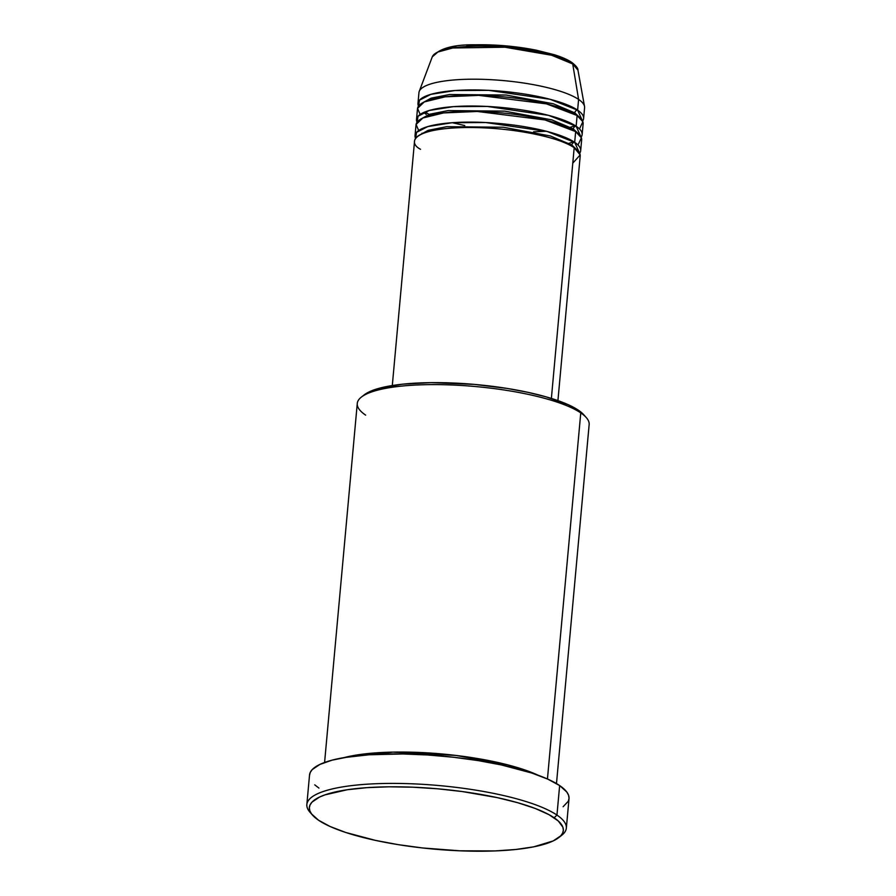 <?xml version="1.0" encoding="UTF-8"?>
<svg xmlns="http://www.w3.org/2000/svg" width="896" height="896" viewBox="0 0 896 896"><rect width="100%" height="100%" fill="white"/><g stroke="black" fill="none" stroke-linecap="round" stroke-linejoin="round"><path stroke-width="1.34" d="M432.253 56.896L437.92 52.013L452.738 47.992L504.885 47.219L551.622 55.25L572.723 63.952A2.766 2.475 -55.9 0 0 571.749 62.384A2.766 2.475 124.1 0 1 572.723 63.952A73.315 17.36 -174.8 0 0 494.222 46.491A73.315 17.36 -174.8 0 0 432.253 56.896C439.006 48.496 453.41 44.464 475.462 44.8C495.824 44.43 516.096 46.222 536.256 50.176L554.266 54.701C561.77 57.053 567.605 59.606 571.749 62.384C576.094 65.8 578.166 68.387 577.954 70.157A73.315 17.36 -174.8 0 0 572.723 63.952L578.592 99.422L572.723 63.952L577.954 70.157L584.528 106.456A83.16 19.701 5.2 0 0 578.592 99.422A83.16 19.701 -174.8 0 0 486.864 79.486A83.16 19.701 -174.8 0 0 418.947 92.68L417.973 103.41A83.16 19.701 5.2 0 1 485.89 90.216A83.16 19.701 5.2 0 1 577.618 110.152L582.579 121.094A83.16 19.701 5.2 0 0 583.61 118.485L584.584 107.755A83.16 19.701 -174.8 0 0 578.592 99.422L577.618 110.152L578.592 99.422A83.16 19.701 5.2 0 0 489.53 79.61A83.16 19.701 5.2 0 0 419.238 91.414L432.253 56.896M572.79 163.15L580.16 154.93L574.19 147.694A83.16 19.701 -174.8 0 0 482.462 127.77A83.16 19.701 -174.8 0 0 414.557 140.963L392.302 385.526M572.096 146.384A2.766 2.475 124.1 0 1 571.883 145.04L576.71 149.621L571.883 145.04A2.766 2.475 124.1 0 1 574.683 142.33L579.656 153.283A83.16 19.701 5.2 0 0 580.675 150.674L581.65 139.944A83.16 19.701 -174.8 0 0 575.658 131.6A83.16 19.701 -174.8 0 0 483.93 111.675A83.16 19.701 -174.8 0 0 416.024 124.869L415.038 135.598A83.16 19.701 5.2 0 1 482.955 122.405A83.16 19.701 5.2 0 1 574.683 142.33L575.658 131.6L574.683 142.33A83.16 19.701 5.2 0 1 580.675 150.674M422.016 133.202L422.576 133.571M578.01 145.018L581.381 137.827L575.658 131.6L545.026 119.952L477.288 111.462L443.632 112.918L422.856 118.003L416.069 124.466L418.69 130.514M573.563 130.29A2.766 2.475 124.1 0 1 573.339 128.946L578.178 133.526L573.339 128.946A2.766 2.475 124.1 0 1 576.15 126.235L581.123 137.189A83.16 19.701 5.2 0 0 582.142 134.579L583.117 123.85A83.16 19.701 -174.8 0 0 577.125 115.517A83.16 19.701 -174.8 0 0 485.397 95.581A83.16 19.701 -174.8 0 0 417.48 108.774L416.506 119.504A83.16 19.701 5.2 0 1 484.422 106.31A83.16 19.701 5.2 0 1 576.15 126.235L577.125 115.517L576.15 126.235A83.16 19.701 5.2 0 1 582.142 134.579M579.477 128.923L582.848 121.733L577.125 115.517L546.493 103.869L478.755 95.368L445.099 96.835L424.323 101.909L417.536 108.371L420.157 114.43M575.03 114.195A2.766 2.475 124.1 0 1 574.806 112.862L579.645 117.443L574.806 112.862A2.766 2.475 124.1 0 1 577.618 110.152A83.16 19.701 5.2 0 1 583.61 118.485M556.483 783.574L589.154 424.57A116.424 27.574 -174.8 0 0 580.765 412.899L547.445 778.994L580.765 412.899L578.446 410.245A113.646 26.914 -174.8 0 0 466.917 383.802A113.646 26.914 -174.8 0 0 364.28 394.811L361.368 397.085A116.424 27.574 5.2 0 1 466.514 385.806A116.424 27.574 5.2 0 1 580.765 412.899A116.424 27.574 -174.8 0 0 452.346 385A116.424 27.574 -174.8 0 0 357.269 403.469L324.587 762.474M365.658 415.139A116.424 27.574 5.2 0 1 361.368 397.085M566.339 828.128L569.027 798.627A130.278 30.856 -174.8 0 0 559.642 785.568L556.954 815.069A130.278 30.856 -174.8 0 0 397.746 783.429A130.278 30.856 -174.8 0 0 310.083 812.358L312.525 815.125A127.512 30.195 5.2 0 1 398.328 786.811A127.512 30.195 5.2 0 1 554.142 817.779L556.954 815.069L559.642 785.568A130.278 30.856 -174.8 0 0 415.934 754.342A130.278 30.856 -174.8 0 0 309.534 775.006L306.846 804.518A130.278 30.856 5.2 0 1 413.246 783.843A130.278 30.856 5.2 0 1 556.954 815.069A130.278 30.856 5.2 0 1 566.339 828.128A130.278 30.856 5.2 0 1 560.168 836.394M558.835 837.547L561.747 835.262A130.278 30.856 -174.8 0 0 556.954 815.069L554.142 817.779A127.512 30.195 5.2 0 1 558.835 837.547A127.512 30.195 5.2 0 1 443.688 849.901A127.512 30.195 5.2 0 1 318.55 820.232L330.086 826.493L345.699 832.462L375.435 840.381L398.35 844.67L422.722 847.974L459.962 850.819L495.174 850.92L516.006 849.453L533.781 846.821L553.235 840.907L560.694 835.867L562.632 833.101L563.36 830.189L562.867 827.176L558.242 820.938L548.923 814.632L535.282 808.483L517.843 802.749L497.269 797.63L462.291 791.549L437.539 788.794L412.731 787.192L388.842 786.811L366.778 787.662L347.379 789.723L324.901 794.898L319.458 797.104L312.01 802.133L310.072 804.91L309.344 807.811L309.837 810.835L311.55 813.926L318.55 820.232A127.512 30.195 5.2 0 1 312.525 815.125M571.883 145.04L550.413 135.979L503.25 127.232L446.734 126.683L428.176 130.334L419.138 135.285L428.176 130.334L446.734 126.683L503.25 127.232L550.413 135.979L571.883 145.04A2.766 2.475 -55.9 0 1 574.683 142.33L547.109 131.466L485.722 122.528L452.054 122.73L427.874 126.549L416.573 132.35L415.576 138.342A83.16 19.701 5.2 0 1 415.038 135.598M551.376 398.429L574.19 147.694L551.376 398.429M344.154 757.579A116.424 27.574 5.2 0 1 538.115 775.23L507.886 764.904L456.098 755.451L392.851 752.114L344.154 757.579M311.427 813.758A130.278 30.856 5.2 0 1 306.846 804.518M574.806 112.862L553.347 103.79L506.173 95.043L449.669 94.506L431.099 98.157L422.061 103.096L431.099 98.157L449.669 94.506L506.173 95.043L553.347 103.79L574.806 112.862A2.766 2.475 -55.9 0 1 577.618 110.152L550.032 99.277L488.645 90.35L454.978 90.541L430.808 94.36L419.496 100.162L418.51 106.165A83.16 19.701 5.2 0 1 417.973 103.41M573.339 128.946L551.88 119.885L504.706 111.138L448.202 110.589L429.632 114.24L420.594 119.19L429.632 114.24L448.202 110.589L504.706 111.138L551.88 119.885L573.339 128.946A2.766 2.475 -55.9 0 1 576.15 126.235L548.565 115.371L487.189 106.434L453.522 106.635L429.341 110.454L418.04 116.256L417.043 122.259A83.16 19.701 5.2 0 1 416.506 119.504M573.429 64.445L564.043 58.531L555.397 55.216L532.717 49.582L505.837 45.931L478.867 44.834L466.637 45.315M455.896 46.458L447.048 48.216M318.92 788.077L314.742 784.84M309.512 775.387L310.251 772.419L312.234 769.586L319.85 764.445L332.058 760.166L348.376 756.907L368.189 754.802L402.763 753.962L427.762 754.981L453.208 757.221L478.106 760.592L501.525 764.982L531.899 773.069L547.859 779.173L559.642 785.568L566.798 792.008L568.546 795.166L569.05 798.246L568.31 801.226L563.114 806.725M364.246 394.834L369.264 391.821L379.915 388.08L402.45 384.194L431.11 382.637L474.51 384.406L507.326 388.461L527.744 392.291L546.09 396.85L568.165 404.667L578.446 410.245L583.845 414.826M557.928 400.602L580.194 156.038A83.16 19.701 -174.8 0 0 574.19 147.694C568.221 141.523 523.667 127.198 466.39 127.501C409.954 128.374 408.397 143.181 420.549 149.296M580.765 412.899A116.424 27.574 5.2 0 1 586.264 417.558L583.811 414.792A113.646 26.914 -174.8 0 0 578.446 410.245L580.765 412.899M426.283 114.408L423.752 112.459M567.336 143.92L573.709 141.691M425.275 112.134L429.139 114.408M452.334 122.707L464.766 125.563M533.579 131.824L546.325 131.264M568.803 127.826L575.165 125.597"/></g></svg>
